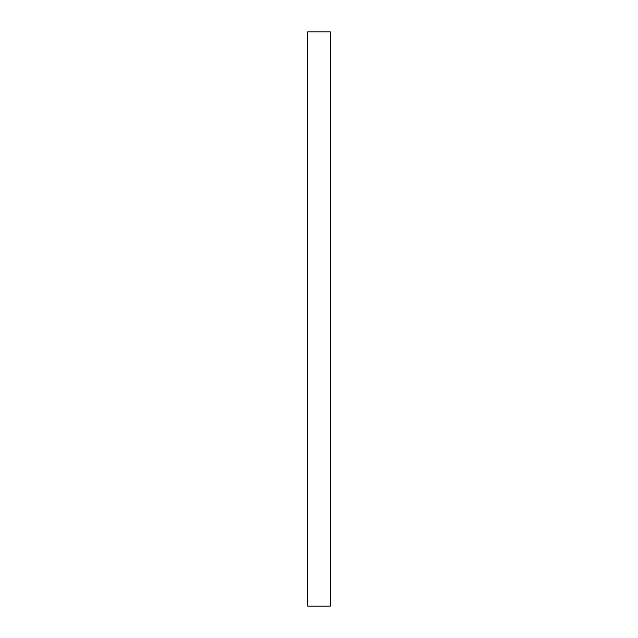 <?xml version="1.0" encoding="UTF-8"?>
<svg xmlns="http://www.w3.org/2000/svg" width="638" height="638" viewBox="0 0 638 638"><rect width="100%" height="100%" fill="white"/><g stroke="black" fill="none" stroke-linecap="round" stroke-linejoin="round"><path stroke-width="0.96" d="M330.332 606.1L307.668 606.1L307.668 31.9L330.332 31.9L330.332 606.1"/></g></svg>
